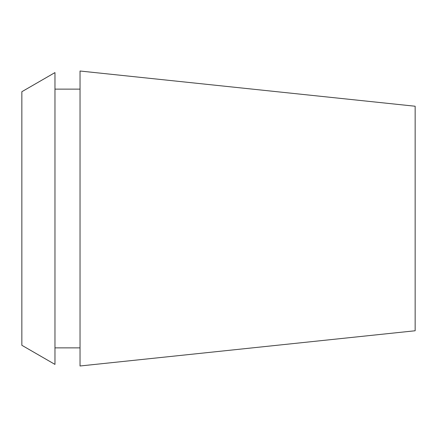 <?xml version="1.0" encoding="UTF-8"?>
<svg xmlns="http://www.w3.org/2000/svg" width="437" height="437" viewBox="0 0 437 437"><rect width="100%" height="100%" fill="white"/><g stroke="black" fill="none" stroke-linecap="round" stroke-linejoin="round"><path stroke-width="0.66" d="M415.15 330.765L415.15 106.235L80.031 71.013L80.031 365.988L415.15 330.765M21.85 91.71L21.85 345.29L54.969 364.409L54.969 72.591L21.85 91.71M80.031 89.126L54.969 89.126M80.031 347.874L54.969 347.874"/></g></svg>
